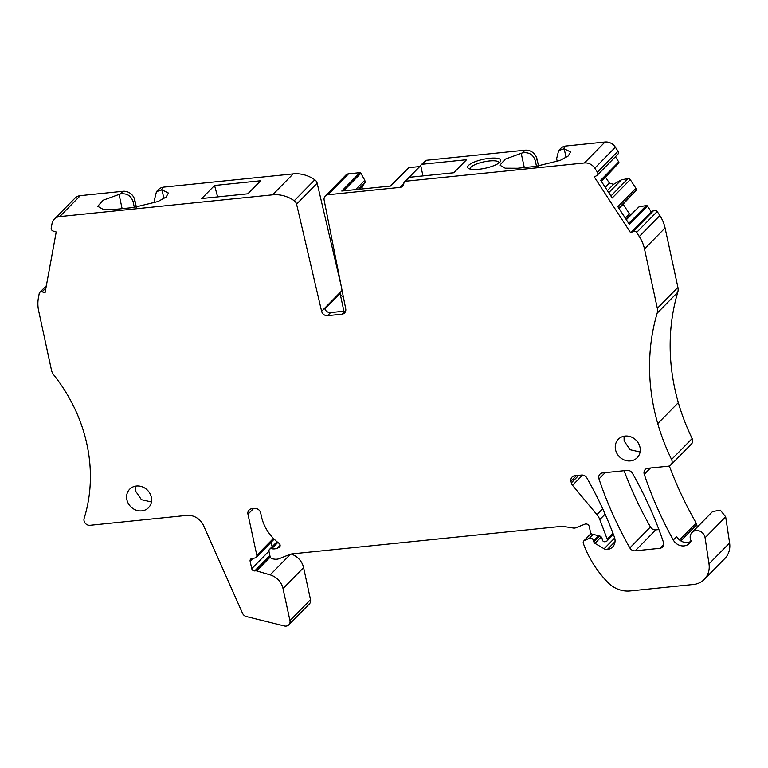 <?xml version="1.0" encoding="UTF-8"?>
<svg xmlns="http://www.w3.org/2000/svg" width="768" height="768" viewBox="0 0 768 768"><rect width="100%" height="100%" fill="white"/><g stroke="black" fill="none" stroke-linecap="round" stroke-linejoin="round"><path stroke-width="1.15" d="M536.506 166.31L535.325 160.858C533.338 154.598 529.046 151.939 522.47 152.87L505.382 159.082L499.882 165.178L505.181 168.182L517.594 168.25L535.67 166.397L560.198 160.397L568.224 155.981L570.595 151.958L564.192 148.79L558.672 150.49L560.582 148.541A10.56 9.398 44.5 0 1 565.958 146.006L605.03 142.013L584.438 162.96L405.811 181.219A2.64 2.352 -135.5 0 0 403.853 183.274A5.28 4.704 -135.5 0 1 402.614 186.134A5.28 4.704 -135.5 0 1 399.926 187.402L327.965 194.755A5.28 4.704 -135.5 0 0 325.277 196.022A5.28 4.704 -135.5 0 0 324.134 200.141L345.725 308.813A5.28 4.704 -135.5 0 1 344.592 312.931A5.28 4.704 -135.5 0 1 341.894 314.198L327.562 315.658A5.28 4.704 -135.5 0 1 321.619 311.28L296.573 204.144A5.28 4.704 -135.5 0 0 294.24 200.746A31.68 28.195 -135.5 0 0 272.582 194.832L59.741 216.586A10.56 9.398 -135.5 0 0 54.355 219.12A10.56 9.398 -135.5 0 0 52.032 223.642L51.235 228A2.64 2.352 -135.5 0 0 53.261 231.11L56.218 231.974L55.046 238.358L45.072 292.704L42.115 291.84A2.64 2.352 -135.5 0 0 39.216 293.51L38.4 297.936A35.117 31.258 -135.5 0 0 38.659 310.829L51.504 370.253A10.56 9.398 -135.5 0 0 53.722 374.87A158.41 140.995 -135.5 0 1 90.317 481.594A158.41 140.995 -135.5 0 1 84.154 518.352A5.28 4.704 -135.5 0 0 90.029 525.293L186.749 515.405A15.84 14.102 -135.5 0 1 203.587 525.629L242.525 613.286A5.28 4.704 -135.5 0 0 246.394 616.56L284.4 625.987A5.28 4.704 -135.5 0 0 288.826 624.845A5.28 4.704 -135.5 0 0 289.949 620.64L283.018 588.586A16.896 15.043 -135.5 0 0 270.182 574.886L256.627 570.922A2.64 2.352 -135.5 0 0 255.648 570.826L254.717 570.922A2.64 2.352 -135.5 0 1 251.741 568.685L250.128 561.235A2.64 2.352 -135.5 0 1 251.885 558.518L255.082 557.981A2.64 2.352 -135.5 0 0 256.829 555.274L247.958 514.234A5.28 4.704 -135.5 0 1 249.082 510.029A5.28 4.704 -135.5 0 1 251.77 508.762L254.707 508.464A5.28 4.704 -135.5 0 1 260.659 512.928L261.389 516.307A42.24 37.594 -135.5 0 0 278.976 543.283A2.64 2.352 -135.5 0 1 278.842 547.536L277.296 548.198A10.56 9.398 -135.5 0 1 271.642 548.726A2.64 2.352 -135.5 0 0 268.982 551.424L270.106 556.618A2.64 2.352 -135.5 0 0 272.438 558.835L274.301 559.133A10.56 9.398 -135.5 0 0 279.36 558.614L289.718 554.486A10.56 9.398 -135.5 0 1 292.176 553.891L561.725 526.339A5.28 4.704 -135.5 0 1 563.03 526.378L573.302 528.029A5.28 4.704 -135.5 0 0 575.837 527.77L584.966 524.141A3.168 2.822 -135.5 0 1 589.277 526.637L590.525 532.406A2.112 1.882 -135.5 0 0 592.214 534.144L599.558 535.958A3.168 2.822 -135.5 0 1 602.093 538.57L602.4 539.962A2.112 1.882 -135.5 0 0 604.781 541.747L605.76 541.642A2.112 1.882 -135.5 0 0 607.19 539.155L599.798 519.562A15.84 14.102 -135.5 0 0 596.909 514.618L572.525 485.318A5.28 4.704 -135.5 0 1 571.334 482.899L570.97 481.219A5.28 4.704 -135.5 0 1 572.093 477.014A5.28 4.704 -135.5 0 1 574.781 475.747L581.52 475.056A5.28 4.704 -135.5 0 1 586.877 477.955A369.619 328.982 -135.5 0 1 614.41 537.139A10.56 9.398 -135.5 0 1 612.586 546.989A10.56 9.398 -135.5 0 1 607.296 549.514A5.28 4.704 -135.5 0 1 604.118 548.765L594.941 543.341A2.112 1.882 -135.5 0 1 593.846 541.843L593.635 540.854A3.168 2.822 -135.5 0 0 589.248 538.378L584.506 540.432A2.64 2.352 -135.5 0 0 583.334 543.235A49.632 44.179 -135.5 0 0 584.726 547.104A100.32 89.29 -135.5 0 0 607.738 582.336A26.4 23.501 -135.5 0 0 630.115 590.957L693.523 584.477A21.12 18.797 -135.5 0 0 704.285 579.408A21.12 18.797 -135.5 0 0 709.008 563.914L705.082 537.754A7.92 7.046 -135.5 0 0 699.763 531.12A7.92 7.046 -135.5 0 0 692.016 532.464A7.92 7.046 -135.5 0 0 690.24 538.272A7.92 7.046 -135.5 0 0 691.056 540.778A5.28 4.704 -135.5 0 1 691.123 540.912A10.56 9.398 -135.5 0 1 689.453 543.36A10.56 9.398 -135.5 0 1 673.296 539.99A369.619 328.982 -135.5 0 1 644.266 474.317A5.28 4.704 -135.5 0 1 645.226 469.536A5.28 4.704 -135.5 0 1 647.923 468.269L668.189 466.205A5.28 4.704 -135.5 0 0 670.886 464.938A5.28 4.704 -135.5 0 0 671.568 459.485A211.21 187.987 -135.5 0 1 657.744 423.59A211.21 187.987 -135.5 0 1 657.178 313.152A10.56 9.398 -135.5 0 0 657.331 308.333L644.486 248.909A35.117 31.258 -135.5 0 0 639.274 236.525L636.624 232.445A2.64 2.352 -135.5 0 0 633.139 231.427L630.682 232.848L651.264 211.91L653.731 210.49A2.64 2.352 -135.5 0 1 657.216 211.507L636.624 232.445M558.672 150.49L556.627 158.678L557.242 161.539M422.966 175.91L420.73 165.533A2.64 2.352 44.5 0 1 421.171 164.851L425.05 160.906A2.64 2.352 -135.5 0 1 426.403 160.272L525.11 150.182A10.56 9.398 44.5 0 1 537.034 159.12L538.531 166.051M404.467 181.843L408.346 177.898A2.64 2.352 -135.5 0 1 409.69 177.264L453.744 172.762L466.57 159.715L422.515 164.218A2.64 2.352 44.5 0 0 421.171 164.851M468.576 165.379A16.896 4.57 -12.2 0 0 468.634 168.47A16.896 4.57 -12.2 0 0 484.301 168.432A16.896 4.57 -12.2 0 0 499.853 162.182A16.896 4.57 -12.2 0 0 500.333 161.616A16.896 4.57 -12.2 0 0 488.774 158.381A16.896 4.57 -12.2 0 0 468.576 165.379M630.682 232.848L594.326 176.976L596.784 175.565A2.64 2.352 -135.5 0 0 597.408 172.176L594.797 168.173A10.56 9.398 -135.5 0 0 584.438 162.96M126.883 499.69A13.2 11.75 -135.5 0 0 135.984 510.096A13.2 11.75 -135.5 0 0 148.512 507.696A13.2 11.75 -135.5 0 0 151.315 497.194A13.2 11.75 -135.5 0 0 142.205 486.797A13.2 11.75 -135.5 0 0 129.686 489.187A13.2 11.75 -135.5 0 0 126.883 499.69M602.63 472.906A5.28 4.704 -135.5 0 0 599.942 474.163A5.28 4.704 -135.5 0 0 598.982 478.944A369.619 328.982 -135.5 0 0 629.856 547.92A5.28 4.704 -135.5 0 0 635.222 550.819L659.798 548.314A5.28 4.704 -135.5 0 0 662.486 547.046A5.28 4.704 -135.5 0 0 663.446 542.256A369.619 328.982 -135.5 0 0 632.458 473.299A5.28 4.704 -135.5 0 0 627.101 470.4L602.63 472.906M639.974 447.245A13.2 11.75 -135.5 0 0 630.864 436.848A13.2 11.75 -135.5 0 0 618.346 439.238A13.2 11.75 -135.5 0 0 615.542 449.741A13.2 11.75 -135.5 0 0 624.653 460.147A13.2 11.75 -135.5 0 0 637.171 457.747A13.2 11.75 -135.5 0 0 639.974 447.245M597.235 175.21L617.827 154.272A2.64 2.352 -135.5 0 0 618 151.238L615.389 147.226A10.56 9.398 -135.5 0 0 605.03 142.013M499.114 162.835A14.784 4.003 -12.2 0 0 499.094 162.643A14.784 4.003 -12.2 0 0 486.624 161.328A14.784 4.003 -12.2 0 0 470.957 167.165A14.784 4.003 -12.2 0 0 470.189 168.893A14.784 4.003 -12.2 0 0 470.246 169.075M420.73 165.533L409.018 177.446M628.742 223.411L646.33 205.526A1.056 0.941 44.5 0 1 647.443 206.035L651.264 211.91M601.45 181.459L618.71 163.075A1.056 0.941 44.5 0 0 618.73 161.914L600.672 180.278L612.202 197.981L630.259 179.616L635.923 188.323A2.112 1.882 44.5 0 1 635.875 190.656L619.056 208.512M615.379 156.758L616.339 158.237M135.37 486.173L135.485 490.934L141.427 499.68L151.421 501.955M658.915 529.565L655.805 529.882L635.222 550.819M624.086 470.707A369.619 328.982 -135.5 0 0 650.448 526.973A5.28 4.704 -135.5 0 0 655.805 529.882M624.038 436.224L624.144 440.995L630.086 449.731L640.09 452.006M608.746 192.672L621.37 179.837L628.032 178.598A2.112 1.882 44.5 0 1 630.259 179.616M646.33 205.526L638.976 206.89L626.352 219.734M630.941 214.339L629.434 213.898L625.296 218.102M629.434 213.898L623.194 204.307M419.731 166.541L408.835 167.654A1.056 0.941 -135.5 0 0 408.298 167.904L390.461 186.058M362.419 188.918L361.987 186.922L365.222 182.266L358.272 189.341M359.75 189.197L361.987 186.922M355.622 189.619L364.79 180.278L360.902 173.261A1.056 0.941 -135.5 0 0 359.827 172.666L341.77 191.03L390.787 186.019L408.835 167.654M134.333 207.418L133.152 201.965C131.174 195.706 126.883 193.046 120.298 193.978L103.21 200.189L97.709 206.285L103.018 209.29L115.421 209.347L133.507 207.504L158.035 201.504L166.051 197.088L168.432 193.056L162.029 189.898L156.499 191.587L158.41 189.648A10.56 9.398 44.5 0 1 163.786 187.114L293.165 173.894L272.582 194.832M156.499 191.587L154.464 199.786L155.078 202.637M136.358 207.158L134.861 200.227A10.56 9.398 44.5 0 0 122.938 191.29L80.323 195.648A10.56 9.398 -135.5 0 0 74.947 198.182L54.355 219.12M635.923 188.323L617.866 206.688L628.973 223.766L629.386 224.4L647.443 206.035M343.334 296.765A5.28 4.704 44.5 0 1 340.109 293.558L343.92 311.213M345.686 310.963A5.28 4.704 44.5 0 1 344.938 311.107L330.595 312.566A5.28 4.704 44.5 0 1 324.912 309.014L340.109 293.558M214.56 185.482L201.744 198.518L247.824 193.814L260.65 180.768L214.56 185.482L217.642 196.896M364.79 180.278L365.222 182.266M638.976 206.89L626.064 219.293M697.286 527.098L696.758 524.659A5.28 4.704 -135.5 0 0 696.154 523.085L679.546 539.971M621.37 179.837L613.574 184.32L607.402 190.608M613.574 184.32L609.398 183.101L605.261 187.315M609.398 183.101L605.587 177.245M673.296 539.99L676.666 536.554A10.56 9.398 -135.5 0 0 690.883 541.392M618.739 161.914L616.349 158.237M670.886 464.938L691.469 443.99A5.28 4.704 -135.5 0 0 692.16 438.547A211.21 187.987 -135.5 0 1 678.336 402.653A211.21 187.987 -135.5 0 1 677.77 292.214A10.56 9.398 -135.5 0 0 677.914 287.386L665.069 227.971A35.117 31.258 -135.5 0 0 659.866 215.578L657.216 211.507M669.322 465.936A369.619 328.982 -135.5 0 0 693.878 519.043A369.619 328.982 -135.5 0 0 696.154 523.085M704.285 579.408L724.877 558.47A21.12 18.797 -135.5 0 0 729.6 542.976L725.674 516.816L720.355 510.182L712.598 511.526L692.016 532.464M615.024 541.651L607.296 549.514M272.102 546.72L271.142 542.246M288.826 624.845L309.408 603.907A5.28 4.704 -135.5 0 0 310.531 599.702L303.6 567.648A16.896 15.043 -135.5 0 0 291.139 554.054M341.222 286.157L317.155 183.206A5.28 4.704 -135.5 0 0 314.822 179.808A31.68 28.195 -135.5 0 0 293.165 173.894M359.827 172.666L348.557 173.818A5.28 4.704 -135.5 0 0 345.859 175.085L325.277 196.022M563.318 148.694L565.958 146.006M426.403 160.272L422.515 164.218M409.69 177.264L405.811 181.219M522.47 152.87L525.11 150.182M564.192 148.79L566.074 157.478M615.389 147.226L594.797 168.173M521.194 153.187L524.304 167.558M535.325 160.858L537.034 159.12M605.174 472.637L598.982 478.944M663.706 544.33L659.798 548.314M650.448 526.973L629.856 547.92M610.915 196.013L628.032 178.598M360.902 173.261L343.613 190.838M161.155 189.802L163.786 187.114M133.152 201.965L134.861 200.227M120.298 193.978L122.938 191.29M162.029 189.898L163.901 198.586M119.021 194.294L122.131 208.666M618.758 208.061L635.875 190.656M696.758 524.659L680.813 540.874M601.123 180.96L618.71 163.075M633.139 231.427L653.731 210.49M659.866 215.578L639.274 236.525M665.069 227.971L644.486 248.909M677.914 287.386L657.331 308.333M677.77 292.214L657.178 313.152M678.336 402.653L657.744 423.59M692.16 438.547L671.568 459.485M650.467 468.01L644.266 474.317M725.674 516.816L705.082 537.754M729.6 542.976L709.008 563.914M591.216 533.606L584.506 540.432M593.184 534.384L589.248 538.378M598.656 535.738L593.635 540.854M599.616 535.978L593.846 541.843M601.229 536.938L594.941 543.341M614.688 538.013L604.118 548.765M576.518 475.574L570.97 481.219M578.765 475.344L571.334 482.899M582.605 475.066L572.525 485.318M602.678 508.742L596.909 514.618M605.117 514.157L599.798 519.562M612.97 533.28L607.19 539.155M277.853 542.419L271.642 548.726M280.128 545.318L277.296 548.198M279.965 546.384L278.842 547.536M253.507 508.589L247.958 514.234M273.418 538.406L256.829 555.274M252.979 558.336L250.128 561.235M268.944 551.194L251.741 568.685M269.866 555.514L254.717 570.922M270.019 556.214L255.648 570.826M270.25 557.069L256.627 570.922M290.506 554.218L270.182 574.886M303.6 567.648L283.018 588.586M310.531 599.702L289.949 620.64M45.946 287.942L42.115 291.84M80.323 195.648L59.741 216.586M314.822 179.808L294.24 200.746M317.155 183.206L296.573 204.144M342.086 290.467L321.619 311.28M330.595 312.566L327.562 315.658M344.938 311.107L341.894 314.198M348.557 173.818L327.965 194.755M403.843 183.427L399.926 187.402M618 151.238L597.408 172.176M591.11 533.491L583.834 540.893M613.411 534.451L606.835 541.142M277.008 541.738L269.549 549.322M274.166 539.165L256.272 557.366M46.358 285.706L39.792 292.378"/></g></svg>
